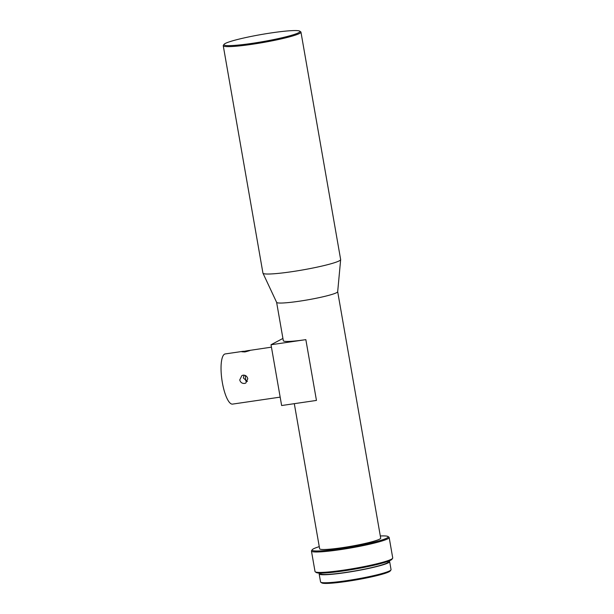 <?xml version="1.0" encoding="UTF-8"?>
<svg xmlns="http://www.w3.org/2000/svg" width="614" height="614" viewBox="0 0 614 614"><rect width="100%" height="100%" fill="white"/><g stroke="black" fill="none" stroke-linecap="round" stroke-linejoin="round"><path stroke-width="0.92" d="M247.127 350.778L241.816 351.761L244.94 351.937C250.788 350.417 251.517 350.026 247.127 350.778L271.442 347.156M280.168 397.128L232.56 404.104A25.358 7.015 81.7 0 1 222.337 382.491A25.358 7.015 81.7 0 1 225.208 353.933L243.39 351.269M247.381 381.486L243.382 378.009L243.965 375.123M239.744 379.943C240.458 382.407 242.069 383.573 244.579 383.443L245.823 383.044L247.78 378.761C247.135 376.267 245.585 375.062 243.129 375.154L241.87 375.576L239.744 379.943M245.761 381.048A11.267 3.116 81.7 0 0 245.186 375.515A11.267 3.116 81.7 0 0 245.17 375.415M319.817 573.085A35.781 3.369 -9.9 0 0 319.157 573.913L320.554 581.926A35.781 3.369 -9.9 0 0 320.769 582.218L321.744 582.893A34.937 3.293 -9.9 0 0 346.925 581.389A34.937 3.293 -9.9 0 0 390.258 570.936L390.949 569.969A35.781 3.369 -9.9 0 0 391.049 569.623L389.652 561.61A35.781 3.369 -9.9 0 0 388.746 561.05M320.769 582.218A35.781 3.369 -9.9 0 0 346.565 580.675A35.781 3.369 -9.9 0 0 390.949 569.969M319.157 573.913A35.781 3.369 -9.9 0 0 345.16 572.662A35.781 3.369 -9.9 0 0 389.652 561.61M320.447 573.092L320.546 573.676A34.369 3.239 -9.9 0 0 345.528 572.471A34.369 3.239 -9.9 0 0 388.263 561.856L388.163 561.273M319.257 546.644A38.598 3.638 -9.9 0 0 312.25 549.714L311.567 550.681A39.442 3.715 -9.9 0 0 311.452 551.057L315.02 571.504A39.442 3.715 -9.9 0 0 315.258 571.826L316.225 572.501A38.598 3.638 -9.9 0 0 344.047 570.843A38.598 3.638 -9.9 0 0 391.932 559.285L392.615 558.318A39.442 3.715 -9.9 0 0 392.73 557.942L389.161 537.496A39.442 3.715 -9.9 0 0 388.923 537.181L387.956 536.506A38.598 3.638 -9.9 0 0 380.319 535.984M315.258 571.826A39.442 3.715 -9.9 0 0 343.686 570.13A39.442 3.715 -9.9 0 0 392.615 558.318M311.452 551.057A39.442 3.715 -9.9 0 0 340.118 549.683A39.442 3.715 -9.9 0 0 389.161 537.496M312.25 549.714A38.598 3.638 -9.9 0 0 340.194 548.739A38.598 3.638 -9.9 0 0 387.956 536.506M224.049 44.361L223.366 45.329A39.442 3.715 -9.9 0 0 223.25 45.705L262.938 273.1A39.442 3.715 -9.9 0 0 262.969 273.192L276.638 302.387A30.992 2.916 -9.9 0 0 299.141 301.236A30.992 2.916 -9.9 0 0 337.677 291.734L340.655 259.638A39.442 3.715 -9.9 0 0 340.647 259.538L300.96 32.143A39.442 3.715 -9.9 0 0 300.73 31.828L299.755 31.153A38.598 3.638 -9.9 0 0 271.933 32.811A38.598 3.638 -9.9 0 0 224.049 44.361A38.598 3.638 -9.9 0 0 251.993 43.379A38.598 3.638 -9.9 0 0 299.755 31.153M262.969 273.192A39.442 3.715 -9.9 0 0 291.604 271.726A39.442 3.715 -9.9 0 0 340.655 259.638M223.25 45.705A39.442 3.715 -9.9 0 0 251.917 44.323A39.442 3.715 -9.9 0 0 300.96 32.143M294.306 403.674L319.633 548.778A30.992 2.916 -9.9 0 0 342.159 547.696A30.992 2.916 -9.9 0 0 380.688 538.125L337.685 291.696M305.849 339.642L271.02 344.746L281.634 405.532L316.456 400.428L305.849 339.642A30.992 2.916 170.1 0 1 283.323 340.724L276.622 302.357M271.02 344.746L282.924 338.437"/></g></svg>
